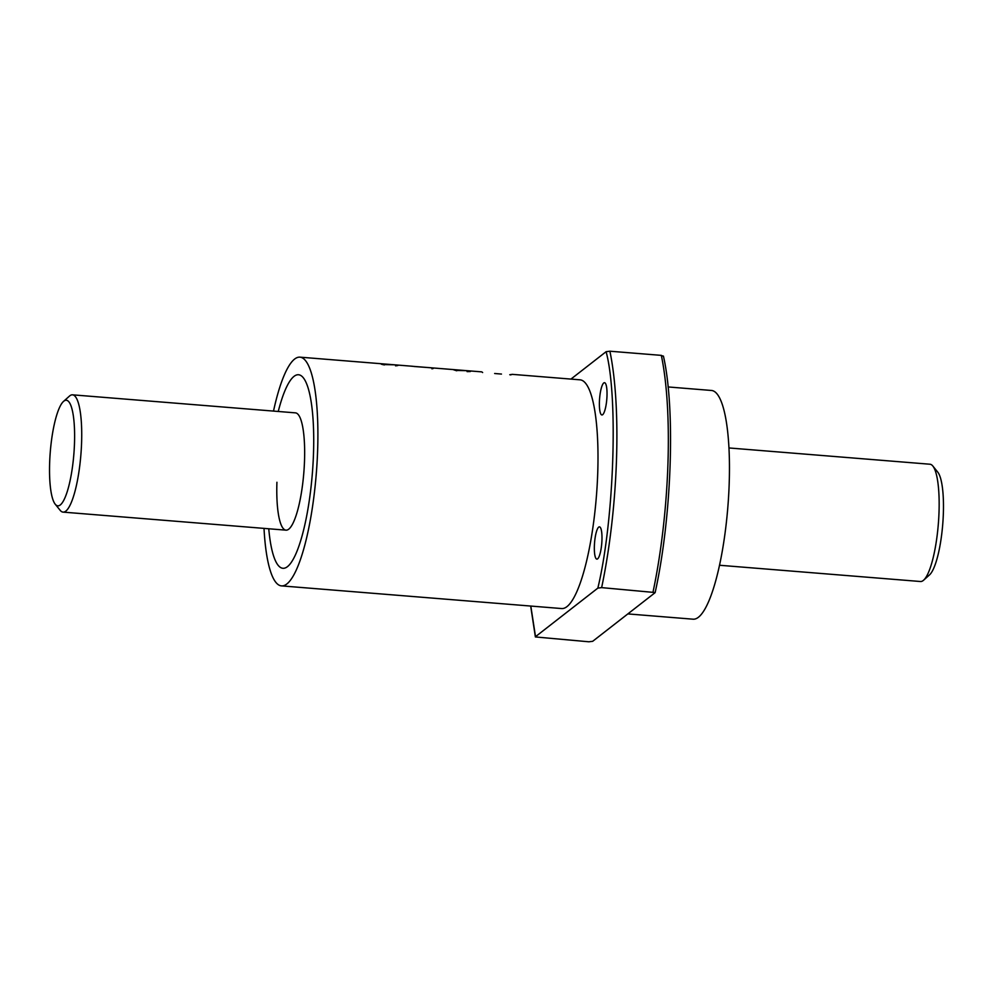 <?xml version="1.0" encoding="UTF-8"?>
<svg xmlns="http://www.w3.org/2000/svg" width="993" height="993" viewBox="0 0 993 993"><rect width="100%" height="100%" fill="white"/><g stroke="black" fill="none" stroke-linecap="round" stroke-linejoin="round"><path stroke-width="1.49" d="M313.49 453.776A97.078 21.709 -85.4 0 0 298.545 374.746A97.078 21.709 -85.4 0 0 278.251 411.474A97.078 21.709 94.6 0 1 298.545 374.746A97.078 21.709 94.6 0 1 313.49 453.776A97.078 21.709 94.6 0 1 282.881 568.281A97.078 21.709 -85.4 0 0 313.49 453.776M63.515 401.42A52.952 11.842 94.6 0 1 74.487 443.337A52.952 11.842 94.6 0 1 55.198 504.171A52.952 11.842 94.6 0 1 49.65 462.688A52.952 11.842 94.6 0 1 63.515 401.42L69.398 396.145A58.835 13.157 94.6 0 1 72.526 394.829L295.467 412.865A58.835 13.157 94.6 0 1 304.516 460.764A58.835 13.157 94.6 0 1 285.972 530.163A58.835 13.157 94.6 0 1 276.923 482.263M268.755 528.773A97.078 21.709 -85.4 0 0 282.881 568.281A97.078 21.709 94.6 0 1 268.755 528.773M273.509 411.09A114.729 25.657 94.6 0 1 299.973 357.157L412.517 366.268M411.834 366.243L481.357 371.841M431.905 368.813C434.276 368.378 433.879 368.031 430.701 367.745L414.205 366.504M494.651 373.505L501.465 374.063M509.781 374.733L512.276 374.349L510.563 374.907M512.289 374.349L580.061 379.822A114.729 25.657 -85.4 0 1 597.724 473.227A114.729 25.657 -85.4 0 1 561.554 608.548L281.466 585.882A114.729 25.657 94.6 0 1 264.014 528.388M482.635 372.536L481.766 371.866M299.973 357.157A114.729 25.657 94.6 0 1 317.623 450.549A114.729 25.657 94.6 0 1 281.466 585.882M599.412 401.793A16.186 3.612 -85.4 0 0 601.895 414.962A16.186 3.612 -85.4 0 0 606.996 395.872A16.186 3.612 -85.4 0 0 604.501 382.702A16.186 3.612 -85.4 0 0 599.412 401.793M594.373 545.951A16.186 3.612 -85.4 0 0 596.867 559.121A16.186 3.612 -85.4 0 0 601.957 540.031A16.186 3.612 -85.4 0 0 599.474 526.861A16.186 3.612 -85.4 0 0 594.373 545.951M663.411 356.053C675.588 409.153 671.752 517.427 655.144 592.548L601.634 587.62A182.402 40.775 -85.4 0 0 616.442 461.087A182.402 40.775 -85.4 0 0 609.888 351.212L606.102 351.696C618.403 396.977 614.084 520.605 597.848 588.117L535.525 636.674L530.808 606.053M627.837 613.91L693.027 619.185A114.729 25.657 -85.4 0 0 729.185 483.864A114.729 25.657 -85.4 0 0 711.534 390.472L668.103 386.947M570.95 379.09L606.102 351.696M597.848 588.117L601.634 587.62M663.262 356.326L661.326 355.37L609.888 351.212M655.008 592.747L592.684 641.304L588.899 641.788L535.376 636.947L530.684 606.053M456.817 370.439L467.231 370.699C472.966 371.506 469.093 371.655 470.26 371.531L467.082 371.618M456.743 370.786L453.813 369.868L456.867 369.855M384.353 364.58L394.693 364.828C398.888 365.176 399.161 365.511 395.512 365.821M384.39 364.928C380.058 364.034 380.058 363.723 384.403 363.997M72.526 394.829A58.835 13.157 94.6 0 1 81.587 442.717A58.835 13.157 94.6 0 1 63.043 512.115A58.835 13.157 94.6 0 1 60.163 510.315L55.198 504.171M719.491 565.253L920.474 581.513A58.835 13.157 -85.4 0 0 923.602 580.197A58.835 13.157 -85.4 0 0 939.018 512.115A58.835 13.157 -85.4 0 0 932.837 466.027A58.835 13.157 -85.4 0 0 929.957 464.227L728.986 447.955M923.602 580.197L929.485 574.922A52.952 11.842 -85.4 0 0 943.35 513.654A52.952 11.842 -85.4 0 0 937.802 472.184L932.837 466.027M653.071 591.791A182.402 40.775 -85.4 0 0 667.892 465.258A182.402 40.775 -85.4 0 0 661.326 355.37M63.043 512.115L285.972 530.163"/></g></svg>
